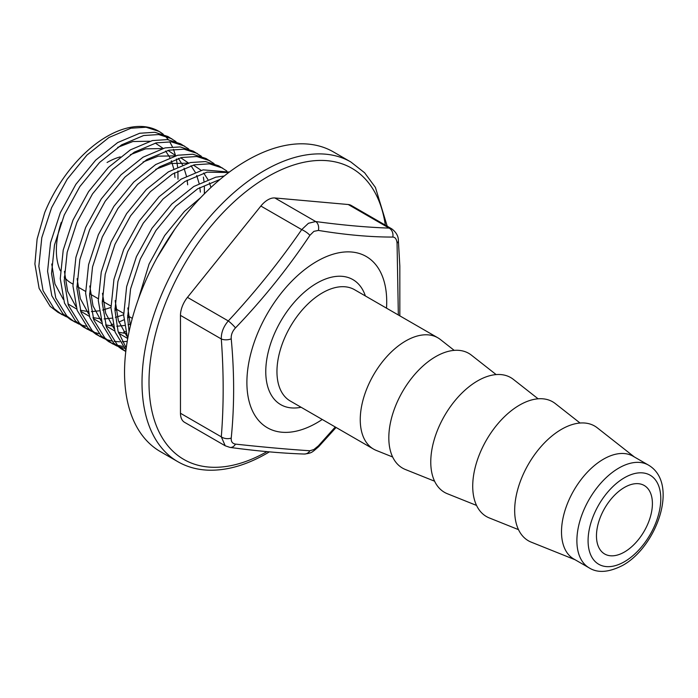 <?xml version="1.0" encoding="UTF-8"?>
<svg xmlns="http://www.w3.org/2000/svg" width="698" height="698" viewBox="0 0 698 698"><rect width="100%" height="100%" fill="white"/><g stroke="black" fill="none" stroke-linecap="round" stroke-linejoin="round"><path stroke-width="1.05" d="M603.465 459.179A59.33 34.254 120 0 0 564.699 511.46A59.33 34.254 120 0 0 573.8 559.002L589.182 567.884A59.33 34.254 -60 0 1 580.082 520.342A59.33 34.254 -60 0 1 618.838 468.061A59.33 34.254 -60 0 1 648.503 465.121L633.121 456.248A59.33 34.254 120 0 0 603.465 459.179M398.34 314.99L397.057 243.113C396.656 239.205 395.243 237.189 392.808 237.067C370.341 237.102 345.536 234.886 318.393 230.419L313.891 231.361L309.895 235.322C288.004 268.111 263.198 298.971 235.488 327.894C232.364 331.236 230.951 334.883 231.23 338.853C234.432 373.116 234.432 406.184 231.23 438.065C230.951 441.581 232.373 443.596 235.488 444.111A7.914 5.724 98.1 0 1 229.974 447.409L225.218 445.786L221.301 436.843C223.788 405.651 223.788 373.02 221.301 338.958C221.153 332.58 223.482 326.577 228.29 320.94C255.25 291.93 279.724 261.488 301.702 229.607L260.869 206.041A19.78 11.421 -60 0 1 267.866 199.837A19.78 11.421 -60 0 1 274.855 197.962L315.688 221.536C342.648 225.166 367.122 227.347 389.1 228.098L391.814 228.883L351.164 205.413A19.78 11.421 -60 0 0 348.267 204.523L274.855 197.962M309.895 235.322A7.914 2.146 33.7 0 0 301.702 229.607L308.455 223.273L315.688 221.536A7.914 5.724 98.1 0 1 318.393 230.419M235.488 444.111C263.207 447.113 288.012 449.329 309.895 450.76L313.891 449.521L318.393 445.848L335.267 426.993M177.85 461.701L160.374 451.606A173.034 99.901 -60 0 1 133.85 312.957A173.034 99.901 -60 0 1 246.891 160.479A173.034 99.901 -60 0 1 333.4 151.902L350.885 161.997A173.034 99.901 -60 0 0 264.368 170.565A173.034 99.901 -60 0 0 151.326 323.043A173.034 99.901 -60 0 0 177.85 461.701C186.776 466.822 196.714 469.641 207.664 470.155C226.431 470.871 246.158 465.278 266.837 453.377L269.463 451.824M624.44 552.022A39.55 22.833 120 0 0 650.274 517.174A39.55 22.833 120 0 0 644.21 485.476A39.55 22.833 120 0 0 624.44 487.44A39.55 22.833 120 0 0 598.596 522.296A39.55 22.833 120 0 0 604.66 553.985A39.55 22.833 120 0 0 624.44 552.022M454.197 350.37L440.377 339.507A64.268 37.107 120 0 0 437.829 337.788A64.268 37.107 120 0 0 405.695 340.973A64.268 37.107 120 0 0 363.71 397.607A64.268 37.107 120 0 0 373.561 449.102A64.268 37.107 120 0 0 376.327 450.446L392.642 456.989M496.147 374.59L471.403 355.142A66.249 38.25 120 0 0 435.665 356.652A66.249 38.25 120 0 0 391.683 417.517A66.249 38.25 120 0 0 405.381 469.501L434.592 481.201M538.097 398.802L513.353 379.363A66.249 38.25 120 0 0 477.615 380.872A66.249 38.25 120 0 0 433.633 441.738A66.249 38.25 120 0 0 447.331 493.722L476.542 505.422M580.047 423.023L555.303 403.584A66.249 38.25 120 0 0 519.565 405.093A66.249 38.25 120 0 0 475.582 465.959A66.249 38.25 120 0 0 489.281 517.933L518.492 529.642M634.351 456.954L597.252 427.804A66.249 38.25 120 0 0 561.515 429.314A66.249 38.25 120 0 0 517.532 490.179A66.249 38.25 120 0 0 531.23 542.154L575.021 559.709M107.056 162.494A71.685 41.391 -60 0 1 120.283 156.884M163.271 134.304A103.627 59.827 -60 0 0 158.865 131.285A103.627 59.827 -60 0 0 107.056 136.415A103.627 59.827 -60 0 0 44.663 212.689L37.107 239.074L34.9 263.975L39.123 288.414L50.16 306.361L57.943 312.32L66.432 316.831M59.949 313.402L64.644 315.365M163.341 134.33L159.17 131.46L146.056 127.228L130.954 128.214L108.949 137.506L86.936 155.087L67.148 179.264L51.573 207.707L41.801 237.669L38.844 266.252L43.067 290.691L54.104 308.638L61.886 314.606M176.018 141.65L167.904 136.503L154.79 132.271L139.696 133.257L117.683 142.558L95.678 160.13L75.881 184.307L60.307 212.75L50.535 242.712L47.586 271.295L51.8 295.734L62.846 313.681L70.629 319.649L79.11 324.151M72.636 320.722L77.33 322.685M171.848 138.78L158.743 134.548L143.64 135.534L121.627 144.835L99.622 162.416L79.834 186.593L64.251 215.028L54.479 244.989L51.53 273.572L55.753 298.011L66.79 315.958L74.573 321.926M81.273 324.963L86.325 326.315M111.13 324.762L112.884 324.23M118.878 322.057L123.895 319.815M127.638 317.895L129.584 316.805M188.704 148.971L180.59 143.823L167.476 139.591L152.373 140.577L130.369 149.878L108.356 167.459L88.567 191.636L72.993 220.079L63.221 250.041L60.264 278.615L64.486 303.063L75.524 321.001L83.306 326.969L91.796 331.471M85.313 328.051L90.016 330.006M184.534 146.1L171.42 141.869L156.317 142.854L134.313 152.155L112.308 169.736L92.511 193.913L76.937 222.357L67.165 252.318L64.207 280.893L68.43 305.34L79.476 323.279L87.259 329.247M93.96 332.283L99.003 333.644M123.808 332.082L125.57 331.55M128.842 330.433L129.383 330.233M201.39 156.3L193.267 151.152L180.163 146.92L165.06 147.897L143.046 157.198L121.042 174.779L101.254 198.956L85.671 227.4L75.899 257.361L72.95 285.944L77.173 310.383L88.21 328.322L95.992 334.29L104.473 338.792M197.22 153.429L184.106 149.198L169.003 150.183L146.999 159.476L124.986 177.056L105.197 201.233L89.623 229.677L79.842 259.639L76.893 288.222L81.116 312.66L92.153 330.608L99.936 336.567M106.637 339.603L111.689 340.964M114.088 341.374L119.663 341.802M122.307 341.776L127.228 341.357M214.068 163.62L205.954 158.472L192.84 154.241L177.737 155.226L155.733 164.519L133.728 182.099L113.931 206.276L98.357 234.72L88.585 264.682L85.627 293.265L89.85 317.703L100.896 335.651L108.679 341.619L117.159 346.121M110.685 342.692L115.379 344.655M117.613 345.336L122.822 346.417M125.291 346.688L126.399 346.775M209.897 160.749L196.792 156.518L181.689 157.504L159.676 166.796L137.672 184.377L117.875 208.554L102.301 236.997L92.529 266.959L89.58 295.542L93.794 319.981L104.84 337.928L112.622 343.896M119.323 346.932L124.375 348.285M226.754 170.94L218.64 165.792L205.526 161.561L190.423 162.547L168.419 171.848L146.406 189.42L126.617 213.597L111.043 242.04L101.262 272.002L98.313 300.585L102.536 325.024L113.573 342.971L121.356 348.939L125.788 351.487M123.363 350.012L125.832 351.138M222.583 168.07L209.47 163.838L194.367 164.824L172.362 174.125L150.349 191.706L130.561 215.874L114.987 244.317L105.215 274.279L102.257 302.862L106.48 327.301L117.526 345.248L125.308 351.216M229.345 172.066L203.109 169.867L181.096 179.168L159.092 196.749L139.295 220.926L123.721 249.369L113.948 279.322L110.999 307.905L115.135 332.117L125.972 350.003M228.717 172.528L207.053 172.144L185.049 181.445L163.035 199.026L143.247 223.203L127.664 251.646L117.892 281.608L114.943 310.182L118.058 331.262L126.225 347.988M224.215 176.009L215.787 177.187L193.782 186.488L171.769 204.069L151.981 228.246L136.407 256.69L126.635 286.651L123.677 315.234L127.647 338.949M220.071 179.395L197.726 188.765L175.722 206.346L155.924 230.523L140.35 258.967L130.578 288.928L127.629 317.511L129.069 331.663M200.658 197.639L184.455 211.389L164.667 235.566L149.084 264.01L138.213 299.59M174.788 229.232L156.963 257.876M168.331 139.705L165.094 135.857M115.292 310.383L116.906 309.484M204.383 193.817L204.366 186.741M203.947 181.148L203.388 177.1M72.924 284.095L71.213 283.109A71.685 41.391 -60 0 1 64.199 277.027M60.377 270.807A71.685 41.391 -60 0 1 61.276 222.33M174.989 177.475L174.483 172.86M173.758 168.82L171.333 160.819M169.867 157.573L165.627 151.047M163.131 148.369L155.322 143.09M149.773 141.232L132.873 141.528L117.683 147.374M51.748 264.019L54.959 283.955L63.274 299.32M67.933 303.9L76.71 309.048M80.305 310.252L87.974 311.526M91.412 311.613L99.116 310.846M102.702 310.087L110.991 307.425M187.675 184.796L187.169 180.189M186.445 176.14L184.019 168.148M182.553 164.894L178.304 158.367M175.809 155.698L168 150.41M162.459 148.552L145.559 148.849L130.369 154.694M64.425 271.339L67.636 291.284L75.951 306.64M80.619 311.221L89.388 316.369M92.991 317.581L100.66 318.855M104.089 318.934L111.802 318.166M115.388 317.407L123.668 314.746M200.352 192.116L199.855 187.509M199.122 183.461L196.705 175.468M195.231 172.223L190.99 165.696M188.495 163.018L180.686 157.739M175.137 155.872L158.237 156.169L143.046 162.015M77.112 278.659L80.322 298.604L88.637 313.969M93.296 318.541L102.074 323.698M105.668 324.902L113.346 326.175M116.775 326.254L124.488 325.486M128.066 324.727L130.84 323.977M210.971 187.439L209.383 182.789M207.917 179.543L203.676 173.017M201.172 170.338L193.363 165.06M187.823 163.192L170.923 163.498L155.733 169.344M89.798 285.979L93.008 305.925L101.323 321.289M105.983 325.87L114.751 331.018M118.355 332.222L126.024 333.496M102.475 293.3L105.686 313.245L114.001 328.61M118.669 333.19L127.437 338.338M115.161 300.629L118.372 320.574L126.687 335.93M127.839 307.949L130.404 325.765M169.675 141.711L172.406 146.789M173.505 149.363L175.608 155.75M176.376 158.961L177.615 166.935M177.92 170.984L177.981 179.203M231.23 338.853A7.914 4.066 -5 0 1 221.301 338.958L180.468 315.383L180.468 413.268L221.301 436.843A7.914 5.026 5.5 0 0 231.23 438.065M260.869 206.041L187.457 297.365L228.29 320.94A7.914 1.187 43.7 0 1 235.488 327.894M180.468 315.383A19.78 11.421 -60 0 1 187.457 297.365M225.21 445.786L184.56 422.316A19.78 11.421 -60 0 1 180.468 413.268M229.974 447.409L229.974 447.409C257.178 451.074 281.966 453.29 304.328 454.04L304.328 454.04C312.198 453.081 311.901 452.348 318.602 446.755L336.087 427.464M309.895 450.76A7.914 6.683 91.2 0 1 304.328 454.04M318.393 445.848A7.914 1.187 43.7 0 1 318.602 446.755M397.057 243.113A7.914 4.066 -5 0 0 398.375 240.583L398.375 240.583C398.436 236.212 396.246 232.312 391.814 228.883M348.267 204.523L389.1 228.098A7.914 6.683 91.2 0 1 392.808 237.067M624.44 477.755A51.416 29.682 120 0 0 588.082 540.723A51.416 29.682 120 0 0 624.44 561.716A51.416 29.682 120 0 0 660.788 498.738A51.416 29.682 120 0 0 624.44 477.755M385.331 225.14A168.087 97.048 120 0 0 267.866 176.62A168.087 97.048 120 0 0 149.006 381.989A168.087 97.048 120 0 0 267.002 451.606M301.1 407.266A72.182 41.671 -60 0 1 266.392 362.053A72.182 41.671 -60 0 1 316.805 283.187A72.182 41.671 -60 0 1 365.368 295.943M437.829 337.788L354.532 289.696A64.268 37.107 120 0 0 322.397 292.872A64.268 37.107 120 0 0 280.413 349.515A64.268 37.107 120 0 0 290.263 401.01L373.561 449.102M322.24 419.472A98.88 57.088 -60 0 1 316.805 422.857A98.88 57.088 -60 0 1 246.891 382.487A98.88 57.088 -60 0 1 316.805 261.392A98.88 57.088 -60 0 1 386.509 308.158M589.182 567.884C597.758 573.294 608.961 572.439 622.799 565.336C656.984 546.403 679.355 483.278 648.503 465.121M76.867 286.372L85.61 291.415M89.553 293.692L98.287 298.744M102.231 301.021L110.973 306.064M114.917 308.341L123.651 313.385M127.603 315.662L132.297 318.375M399.841 315.854L399.832 266.095L398.375 240.583M387.224 226.239L375.411 187.422L364.618 172.772L350.885 161.997"/></g></svg>
